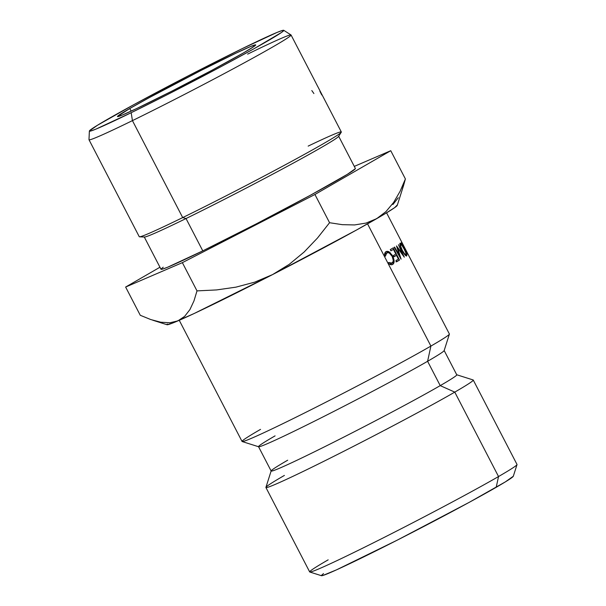<?xml version="1.0" encoding="UTF-8"?>
<svg xmlns="http://www.w3.org/2000/svg" width="606" height="606" viewBox="0 0 606 606"><rect width="100%" height="100%" fill="white"/><g stroke="black" fill="none" stroke-linecap="round" stroke-linejoin="round"><path stroke-width="0.91" d="M309.795 572.011L321.445 575.7A108.118 3.522 -27.4 0 0 390.931 543.347A108.118 3.522 -27.4 0 0 496.2 487.3L498.533 476.543A116.761 3.803 152.6 0 1 384.84 537.075A116.761 3.803 152.6 0 1 309.795 572.011A116.761 3.803 152.6 0 1 328.164 559.846M247.634 54.131A113.799 3.712 152.6 0 1 291.062 35.004A113.799 3.712 152.6 0 1 237.635 66.418A113.799 3.712 152.6 0 1 132.434 120.624A113.799 3.712 -27.4 0 0 238.476 65.963A113.799 3.712 -27.4 0 0 291.016 34.951L283.729 30.3A109.474 3.568 152.6 0 1 233.189 60.13A109.474 3.568 152.6 0 1 131.176 112.716L132.434 120.624L182.694 217.592L186.027 218.539A109.474 3.568 -27.4 0 0 284.797 167.71A109.474 3.568 -27.4 0 0 338.572 136.433L341.261 132.237A113.799 3.712 152.6 0 1 285.358 164.749A113.799 3.712 152.6 0 1 182.694 217.592A113.799 3.712 -27.4 0 0 287.895 163.385A113.799 3.712 -27.4 0 0 341.322 131.972L321.953 94.597A113.799 3.712 152.6 0 1 321.953 94.604L317.582 86.173A113.799 3.712 152.6 0 1 317.582 86.226L316.938 84.976A113.799 3.712 -27.4 0 0 316.93 84.923L315.468 82.098A113.799 3.712 -27.4 0 0 315.468 82.083A113.799 3.712 -27.4 0 0 315.461 82.075A113.799 3.712 -27.4 0 1 315.476 82.105L316.93 84.923A113.799 3.712 -27.4 0 1 316.938 84.976L317.582 86.226A113.799 3.712 -27.4 0 0 317.582 86.173L321.566 93.862M89.377 131.04L88.984 139.675A113.799 3.712 -27.4 0 0 132.434 120.624A113.799 3.712 152.6 0 1 88.999 139.744L139.259 236.711A113.799 3.712 -27.4 0 0 182.694 217.592L132.434 120.624L131.176 112.716A109.474 3.568 152.6 0 1 89.377 131.04A109.474 3.568 152.6 0 1 141.599 100.452A109.474 3.568 152.6 0 1 241.999 48.745L188.292 75.833L134.009 104.565L97.445 125.275L89.393 130.972L90.93 130.964L96.142 129.025L131.176 112.716L165.953 95.339L222.205 66.031L254.103 48.669L281.578 32.413L283.775 30.489L282.245 30.497L277.033 32.436L241.999 48.745A109.474 3.568 152.6 0 1 283.729 30.3M308.159 146.114A113.799 3.712 152.6 0 1 341.261 132.237M129.798 108.497A77.841 2.538 152.6 0 1 206.669 67.599A77.841 2.538 152.6 0 1 255.694 44.905A77.841 2.538 152.6 0 1 243.377 52.964L211.918 70.281L171.915 91.12L136.865 108.451L122.276 115.072L117.481 116.458L129.798 108.497L149.197 97.68L201.26 70.341L236.31 53.002L250.899 46.389L255.694 45.003L254.134 46.374L243.377 52.964A77.841 2.538 152.6 0 1 166.499 93.862A77.841 2.538 152.6 0 1 117.473 116.557A77.841 2.538 152.6 0 1 129.798 108.497L131.161 111.125L129.798 108.497M355.389 168.635L347.336 174.339L310.772 195.041L256.49 223.773L202.783 250.861A109.474 3.568 -27.4 0 0 303.992 198.715A109.474 3.568 -27.4 0 0 355.389 168.498L338.633 136.176A109.474 3.568 152.6 0 1 287.236 166.392A109.474 3.568 152.6 0 1 186.027 218.539L202.783 250.861L167.748 267.17L162.537 269.109L161.007 269.117L163.203 267.193M319.854 91.218A113.799 3.712 -27.4 0 0 319.892 91.165L321.847 94.9A113.799 3.712 152.6 0 1 321.786 94.975L319.854 91.218L321.786 94.975A113.799 3.712 -27.4 0 0 321.847 94.9L319.892 91.165A113.799 3.712 -27.4 0 1 319.854 91.218M319.983 91.014A113.799 3.712 -27.4 0 0 319.998 90.968L321.945 94.71A113.799 3.712 152.6 0 1 321.922 94.771L319.983 91.014L321.922 94.771A113.799 3.712 -27.4 0 0 321.945 94.71L319.998 90.968A113.799 3.712 -27.4 0 1 319.983 91.014M179.247 320.294L242.052 441.456A116.761 3.803 -27.4 0 0 315.59 407.421A116.761 3.803 -27.4 0 0 430.904 346.071L367.554 223.864L430.904 346.071A116.761 3.803 152.6 0 1 317.211 406.603A116.761 3.803 152.6 0 1 242.165 441.539A116.761 3.803 152.6 0 1 260.535 429.374M242.165 441.539L258.641 446.758A104.535 3.409 -27.4 0 0 325.823 415.474A104.535 3.409 -27.4 0 0 427.601 361.29L430.904 346.071L427.601 361.29A104.535 3.409 152.6 0 1 324.369 416.208A104.535 3.409 152.6 0 1 258.535 446.683A104.535 3.409 152.6 0 1 275.079 435.865M258.535 446.683L271.155 471.021A104.535 3.409 -27.4 0 0 336.989 440.554A104.535 3.409 -27.4 0 0 440.221 385.628L427.601 361.29L440.221 385.628A104.535 3.409 152.6 0 1 335.542 441.282A104.535 3.409 152.6 0 1 271.155 470.9A104.535 3.409 152.6 0 1 287.698 460.204M271.155 470.9L265.92 487.368A116.761 3.803 -27.4 0 0 337.845 454.28A116.761 3.803 -27.4 0 0 454.773 392.12L440.221 385.628L454.773 392.12A116.761 3.803 152.6 0 1 339.458 453.47A116.761 3.803 152.6 0 1 265.92 487.504A116.761 3.803 152.6 0 1 284.403 475.422M265.92 487.504L309.681 571.928A116.761 3.803 -27.4 0 0 383.219 537.893A116.761 3.803 -27.4 0 0 498.533 476.543L454.773 392.12L498.533 476.543A116.761 3.803 -27.4 0 0 517.009 464.461L473.248 380.038A116.761 3.803 152.6 0 1 454.773 392.12A116.761 3.803 -27.4 0 0 473.142 379.954L456.666 374.743A104.535 3.409 152.6 0 1 440.221 385.628A104.535 3.409 -27.4 0 0 456.765 374.811L444.145 350.473A104.535 3.409 152.6 0 1 427.601 361.29A104.535 3.409 -27.4 0 0 444.153 350.594L449.387 334.126A116.761 3.803 152.6 0 1 430.904 346.071A116.761 3.803 -27.4 0 0 449.379 333.989L407.474 253.141M167.264 323.96L166.998 324.718L172.346 323.172L194.132 313.522L272.518 274.616L356.495 230.03L384.477 214.092L394.642 207.661L397.135 205.131M323.513 573.587L321.339 575.488L322.854 575.48L336.58 569.814L396.953 540.294L469.256 502.329L505.359 481.884L513.312 476.255A108.118 3.522 -27.4 0 1 496.2 487.3L498.533 476.543A116.761 3.803 152.6 0 0 517.016 464.597L513.312 476.24M385.393 252.187L386.916 251.285L388.764 251.596L392.082 255.035L394.15 261.368L392.718 264.413L390.794 264.693L388.491 263.504L388.658 262.466L391.385 263.398L392.923 261.951L393.309 260.519L392.173 256.406L389.431 253.126L388.029 252.634L386.196 253.391L385.446 256.202L384.53 255.785L385.393 252.187M396.491 255.331L393.991 256.792L393.347 255.543L395.847 254.081L393.43 249.384L390.931 250.846L390.287 249.596L393.226 247.877L399.513 260.08L396.566 261.8L395.923 260.55L398.422 259.088L396.491 255.331L393.991 256.792L393.347 255.543L395.847 254.081L393.43 249.384L390.931 250.846L390.287 249.596L393.226 247.877L399.513 260.08L396.566 261.8L395.923 260.55L398.422 259.088L396.491 255.331L393.9 256.626L396.491 255.331M404.331 257.141L397.665 248.074L401.074 259.148L394.195 247.301L394.604 247.059L399.543 255.588L396.498 245.907L402.399 253.853L398.453 244.68L404.293 257.171L397.665 248.074L401.074 259.148L394.195 247.301L394.604 247.059L399.543 255.588L396.498 245.907L402.399 253.853L398.453 244.68L404.331 257.141M407.899 254.558L401.308 242.673L404.596 247.915L401.74 242.195L407.899 254.558M399.899 244.135L400.043 243.203L400.831 243.642L402.876 246.437L406.399 253.664L406.679 256.005L404.793 254.725L402.058 250.49L399.899 244.135M407.376 252.944L404.975 248.324M403.581 185.459L405.399 178.952L400.089 191.314L393.635 202.427L385.916 211.653L376.712 218.645A129.737 4.227 -27.4 0 0 397.248 205.373L403.581 185.459M402.346 189.042L405.399 178.952L400.089 191.314L393.635 202.427L385.916 211.653L376.712 218.645L366.13 223.061L354.608 224.932L342.314 224.674L329.566 222.72L317.499 238.006L304.167 251.99L289.251 264.337L272.518 274.616A129.737 4.227 -27.4 0 0 376.712 218.645L366.13 223.061L354.608 224.932L342.314 224.674L329.566 222.72L317.499 238.006L304.167 251.99L289.251 264.337L272.518 274.616L254.702 282.154L235.908 287.161L216.547 289.933L197.003 290.888L193.958 300.955L189.928 309.575L184.641 316.37L177.869 320.892A129.737 4.227 -27.4 0 0 272.518 274.616L254.702 282.154L235.908 287.161L216.547 289.933L197.003 290.888L182.368 262.648L314.931 194.481L390.756 150.712L354.298 166.392L390.756 150.712L405.399 178.952L390.756 150.712L314.931 194.481L329.566 222.72L314.931 194.481L182.368 262.648L197.003 290.888L193.958 300.955L189.928 309.575L184.641 316.37L177.869 320.892L169.862 322.771L160.734 322.203L150.765 319.551L140.266 315.279L125.631 287.047L182.368 262.648L125.631 287.047L140.266 315.279L150.765 319.551L160.734 322.203L169.862 322.771L177.869 320.892A129.737 4.227 -27.4 0 1 167.006 324.725L152.735 320.203M159.954 267.231L125.631 287.047L159.954 267.231M392.938 204.525L398.263 197.738M161.007 269.253A109.474 3.568 -27.4 0 0 202.783 250.861L186.027 218.539A109.474 3.568 152.6 0 1 144.251 236.938L161.007 269.253M311.802 90.552L313.908 93.551M320.309 91.423L317.567 86.135A113.799 3.712 -27.4 0 0 317.514 86.09A113.799 3.712 152.6 0 1 317.567 86.135L320.309 91.423M182.694 217.592A113.799 3.712 152.6 0 1 139.516 236.81L144.501 237.037A109.474 3.568 -27.4 0 0 186.027 218.539L182.694 217.592M407.505 253.194L405.255 248.854M405.884 250.081L406.868 251.982M406.361 250.99L405.823 249.952M404.24 248.877C406.278 252.846 407.096 255.224 406.679 256.005C405.679 256.058 404.141 254.217 402.058 250.49C400.18 246.445 399.505 244.013 400.043 243.203C400.899 243.226 402.301 245.112 404.24 248.877L404.24 248.877M400.695 244.445C400.255 245.188 400.793 247.15 402.308 250.331L402.308 250.331C404.104 253.459 405.338 254.937 406.028 254.762L405.24 255.164L406.028 254.762C406.353 254.012 405.709 252.088 404.111 248.983C402.437 245.824 401.301 244.316 400.695 244.445L399.945 244.832L400.695 244.445L400.748 246.453L402.308 250.331L404.588 253.816L406.028 254.762L405.808 252.785L404.111 248.983L401.99 245.453L400.695 244.445M401.422 242.567L404.596 247.915L401.74 242.195L407.974 254.497L405.944 251.588L401.422 242.567M406.035 251.505L407.376 253.179L405.278 249.119L404.891 249.316L405.278 249.119L404.914 249.354L405.929 251.566L407.376 253.179L405.278 249.119L406.035 251.505M399.127 255.793L399.543 255.588L399.127 255.793M397.665 248.074L397.263 248.278M395.983 261.845L399.513 260.08L395.983 261.845M384.53 255.785C384.431 253.626 384.961 252.225 386.12 251.581L389.756 252.263L392.733 256.186C394.567 260.33 394.567 263.072 392.718 264.413C391.552 265.087 390.143 264.792 388.491 263.504L388.658 262.466L392.112 263.14C393.65 261.86 393.673 259.618 392.173 256.406C390.272 253.232 388.469 252.043 386.764 252.831L385.446 256.202L384.53 255.785M384.628 253.884L386.764 252.831L384.628 253.884M389.719 264.314L392.112 263.14L389.719 264.314M390.491 264.617L390.749 263.807L390.491 264.617M392.188 256.459L392.733 256.186L392.188 256.459M388.757 252.755L389.756 252.263L388.757 252.755M385.636 253.384L384.893 253.02L385.636 253.384M291.062 35.004L315.468 82.083M386.575 212.827L405.262 248.869"/></g></svg>
